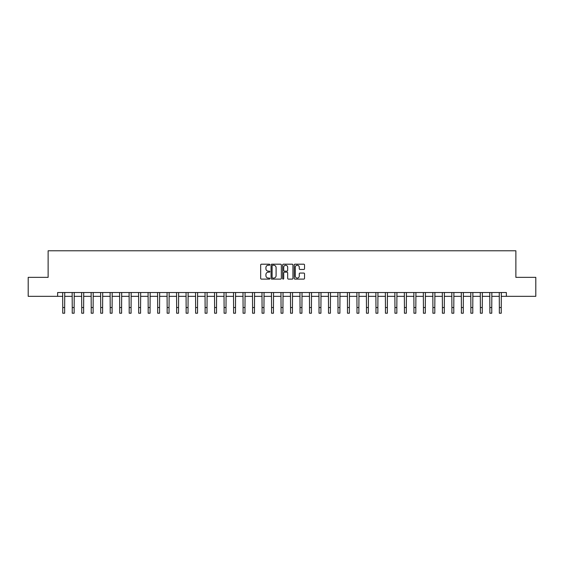 <?xml version="1.0" encoding="UTF-8"?>
<svg xmlns="http://www.w3.org/2000/svg" width="564" height="564" viewBox="0 0 564 564"><rect width="100%" height="100%" fill="white"/><g stroke="black" fill="none" stroke-linecap="round" stroke-linejoin="round"><path stroke-width="0.85" d="M269.853 264.72A0.522 0.522 0 0 0 269.331 264.199L261.414 264.199A0.747 0.747 0 0 0 260.667 264.946L260.667 278.362A0.747 0.747 0 0 0 261.414 279.109L269.331 279.109A0.522 0.522 0 0 0 269.853 278.588A0.522 0.522 0 0 0 269.331 278.066L268.302 278.066A2.383 2.383 0 0 1 265.919 275.676L265.919 274.562A2.383 2.383 0 0 1 268.302 272.179L269.331 272.179A0.522 0.522 0 0 0 269.853 271.658A0.522 0.522 0 0 0 269.331 271.136L268.302 271.136A2.383 2.383 0 0 1 265.919 268.746L265.919 267.632A2.383 2.383 0 0 1 268.302 265.242L269.331 265.242A0.522 0.522 0 0 0 269.853 264.72M303.784 269.458A0.747 0.747 0 0 0 304.525 268.711L304.525 264.946A0.747 0.747 0 0 0 303.784 264.199L294.986 264.199A0.747 0.747 0 0 0 294.239 264.946L294.239 278.362A0.747 0.747 0 0 0 294.986 279.109L303.784 279.109A0.747 0.747 0 0 0 304.525 278.362L304.525 273.815A0.747 0.747 0 0 0 303.784 273.068L300.02 273.068A0.747 0.747 0 0 0 299.272 273.815L299.272 276.071A1.995 1.995 0 0 1 297.277 278.066A1.995 1.995 0 0 1 295.282 276.071L295.282 267.237A1.995 1.995 0 0 1 297.277 265.242A1.995 1.995 0 0 1 299.272 267.237L299.272 268.711A0.747 0.747 0 0 0 300.02 269.458L303.784 269.458M57.627 296.333L28.2 296.333L28.2 277.347L48.13 277.347L48.13 250.776L515.87 250.776L515.87 277.347L535.8 277.347L535.8 296.333L506.373 296.333L506.373 292.533L57.627 292.533L57.627 296.333L62.752 296.333M281.344 264.946A0.747 0.747 0 0 0 280.604 264.199L271.806 264.199A0.747 0.747 0 0 0 271.065 264.946L271.065 278.362A0.747 0.747 0 0 0 271.806 279.109L280.604 279.109A0.747 0.747 0 0 0 281.344 278.362L281.344 264.946M283.396 264.199L292.194 264.199A0.747 0.747 0 0 1 292.935 264.946L292.935 278.362A0.747 0.747 0 0 1 292.194 279.109L288.43 279.109A0.747 0.747 0 0 1 287.682 278.362L287.682 272.92A0.747 0.747 0 0 0 286.935 272.179L284.439 272.179A0.747 0.747 0 0 0 283.699 272.92L283.699 278.588A0.522 0.522 0 0 1 283.177 279.109A0.522 0.522 0 0 1 282.656 278.588L282.656 264.946A0.747 0.747 0 0 1 283.396 264.199M64.648 296.333L72.241 296.333M74.138 296.333L81.731 296.333M83.627 296.333L91.22 296.333M93.123 296.333L100.716 296.333M102.613 296.333L110.206 296.333M112.102 296.333L119.695 296.333M121.598 296.333L129.191 296.333M131.088 296.333L138.681 296.333M140.577 296.333L148.17 296.333M150.066 296.333L157.666 296.333M159.563 296.333L167.155 296.333M169.052 296.333L176.645 296.333M178.541 296.333L186.134 296.333M188.038 296.333L195.63 296.333M197.527 296.333L205.12 296.333M207.016 296.333L214.609 296.333M216.513 296.333L224.105 296.333M226.002 296.333L233.595 296.333M235.491 296.333L243.084 296.333M244.98 296.333L252.573 296.333M254.477 296.333L262.07 296.333M263.966 296.333L271.559 296.333M273.455 296.333L281.048 296.333M282.952 296.333L290.545 296.333M292.441 296.333L300.034 296.333M301.93 296.333L309.523 296.333M311.427 296.333L319.02 296.333M320.916 296.333L328.509 296.333M330.405 296.333L337.998 296.333M339.895 296.333L347.487 296.333M349.391 296.333L356.984 296.333M358.88 296.333L366.473 296.333M368.37 296.333L375.962 296.333M377.866 296.333L385.459 296.333M387.355 296.333L394.948 296.333M396.844 296.333L404.437 296.333M406.334 296.333L413.934 296.333M415.83 296.333L423.423 296.333M425.319 296.333L432.912 296.333M434.809 296.333L442.402 296.333M444.305 296.333L451.898 296.333M453.794 296.333L461.387 296.333M463.284 296.333L470.877 296.333M472.78 296.333L480.373 296.333M482.269 296.333L489.862 296.333M491.759 296.333L499.351 296.333M501.248 296.333L506.373 296.333M272.631 265.242A0.522 0.522 0 0 0 272.109 265.764L272.109 277.544A0.522 0.522 0 0 0 272.631 278.066L273.709 278.066A2.383 2.383 0 0 0 276.092 275.676L276.092 267.632A2.383 2.383 0 0 0 273.709 265.242L272.631 265.242M287.682 267.273A1.995 1.995 0 0 0 285.687 265.284A1.995 1.995 0 0 0 283.699 267.273L283.699 270.389A0.747 0.747 0 0 0 284.439 271.136L286.935 271.136A0.747 0.747 0 0 0 287.682 270.389L287.682 267.273M62.66 292.533L62.752 307.535L64.648 307.535L64.74 292.533M62.752 307.535L62.752 313.224L64.648 313.224L64.648 307.535M72.15 292.533L72.241 307.535L74.138 307.535L74.229 292.533M72.241 307.535L72.241 313.224L74.138 313.224L74.138 307.535M81.639 292.533L81.731 307.535L83.627 307.535L83.719 292.533M81.731 307.535L81.731 313.224L83.627 313.224L83.627 307.535M91.135 292.533L91.22 307.535L93.123 307.535L93.208 292.533M91.22 307.535L91.22 313.224L93.123 313.224L93.123 307.535M100.625 292.533L100.716 307.535L102.613 307.535L102.704 292.533M100.716 307.535L100.716 313.224L102.613 313.224L102.613 307.535M110.114 292.533L110.206 307.535L112.102 307.535L112.194 292.533M110.206 307.535L110.206 313.224L112.102 313.224L112.102 307.535M119.61 292.533L119.695 307.535L121.598 307.535L121.683 292.533M119.695 307.535L119.695 313.224L121.598 313.224L121.598 307.535M129.1 292.533L129.191 307.535L131.088 307.535L131.179 292.533M129.191 307.535L129.191 313.224L131.088 313.224L131.088 307.535M138.589 292.533L138.681 307.535L140.577 307.535L140.669 292.533M138.681 307.535L138.681 313.224L140.577 313.224L140.577 307.535M148.078 292.533L148.17 307.535L150.066 307.535L150.158 292.533M148.17 307.535L148.17 313.224L150.066 313.224L150.066 307.535M157.575 292.533L157.666 307.535L159.563 307.535L159.654 292.533M157.666 307.535L157.666 313.224L159.563 313.224L159.563 307.535M167.064 292.533L167.155 307.535L169.052 307.535L169.144 292.533M167.155 307.535L167.155 313.224L169.052 313.224L169.052 307.535M176.553 292.533L176.645 307.535L178.541 307.535L178.633 292.533M176.645 307.535L176.645 313.224L178.541 313.224L178.541 307.535M186.049 292.533L186.134 307.535L188.038 307.535L188.122 292.533M186.134 307.535L186.134 313.224L188.038 313.224L188.038 307.535M195.539 292.533L195.63 307.535L197.527 307.535L197.619 292.533M195.63 307.535L195.63 313.224L197.527 313.224L197.527 307.535M205.028 292.533L205.12 307.535L207.016 307.535L207.108 292.533M205.12 307.535L205.12 313.224L207.016 313.224L207.016 307.535M214.517 292.533L214.609 307.535L216.513 307.535L216.597 292.533M214.609 307.535L214.609 313.224L216.513 313.224L216.513 307.535M224.014 292.533L224.105 307.535L226.002 307.535L226.093 292.533M224.105 307.535L224.105 313.224L226.002 313.224L226.002 307.535M233.503 292.533L233.595 307.535L235.491 307.535L235.583 292.533M233.595 307.535L233.595 313.224L235.491 313.224L235.491 307.535M242.992 292.533L243.084 307.535L244.98 307.535L245.072 292.533M243.084 307.535L243.084 313.224L244.98 313.224L244.98 307.535M252.489 292.533L252.573 307.535L254.477 307.535L254.568 292.533M252.573 307.535L252.573 313.224L254.477 313.224L254.477 307.535M261.978 292.533L262.07 307.535L263.966 307.535L264.058 292.533M262.07 307.535L262.07 313.224L263.966 313.224L263.966 307.535M271.467 292.533L271.559 307.535L273.455 307.535L273.547 292.533M271.559 307.535L271.559 313.224L273.455 313.224L273.455 307.535M280.964 292.533L281.048 307.535L282.952 307.535L283.036 292.533M281.048 307.535L281.048 313.224L282.952 313.224L282.952 307.535M290.453 292.533L290.545 307.535L292.441 307.535L292.533 292.533M290.545 307.535L290.545 313.224L292.441 313.224L292.441 307.535M299.942 292.533L300.034 307.535L301.93 307.535L302.022 292.533M300.034 307.535L300.034 313.224L301.93 313.224L301.93 307.535M309.432 292.533L309.523 307.535L311.427 307.535L311.511 292.533M309.523 307.535L309.523 313.224L311.427 313.224L311.427 307.535M318.928 292.533L319.02 307.535L320.916 307.535L321.008 292.533M319.02 307.535L319.02 313.224L320.916 313.224L320.916 307.535M328.417 292.533L328.509 307.535L330.405 307.535L330.497 292.533M328.509 307.535L328.509 313.224L330.405 313.224L330.405 307.535M337.906 292.533L337.998 307.535L339.895 307.535L339.986 292.533M337.998 307.535L337.998 313.224L339.895 313.224L339.895 307.535M347.403 292.533L347.487 307.535L349.391 307.535L349.483 292.533M347.487 307.535L347.487 313.224L349.391 313.224L349.391 307.535M356.892 292.533L356.984 307.535L358.88 307.535L358.972 292.533M356.984 307.535L356.984 313.224L358.88 313.224L358.88 307.535M366.381 292.533L366.473 307.535L368.37 307.535L368.461 292.533M366.473 307.535L366.473 313.224L368.37 313.224L368.37 307.535M375.878 292.533L375.962 307.535L377.866 307.535L377.95 292.533M375.962 307.535L375.962 313.224L377.866 313.224L377.866 307.535M385.367 292.533L385.459 307.535L387.355 307.535L387.447 292.533M385.459 307.535L385.459 313.224L387.355 313.224L387.355 307.535M394.856 292.533L394.948 307.535L396.844 307.535L396.936 292.533M394.948 307.535L394.948 313.224L396.844 313.224L396.844 307.535M404.346 292.533L404.437 307.535L406.334 307.535L406.425 292.533M404.437 307.535L404.437 313.224L406.334 313.224L406.334 307.535M413.842 292.533L413.934 307.535L415.83 307.535L415.922 292.533M413.934 307.535L413.934 313.224L415.83 313.224L415.83 307.535M423.331 292.533L423.423 307.535L425.319 307.535L425.411 292.533M423.423 307.535L423.423 313.224L425.319 313.224L425.319 307.535M432.821 292.533L432.912 307.535L434.809 307.535L434.9 292.533M432.912 307.535L432.912 313.224L434.809 313.224L434.809 307.535M442.317 292.533L442.402 307.535L444.305 307.535L444.39 292.533M442.402 307.535L442.402 313.224L444.305 313.224L444.305 307.535M451.806 292.533L451.898 307.535L453.794 307.535L453.886 292.533M451.898 307.535L451.898 313.224L453.794 313.224L453.794 307.535M461.296 292.533L461.387 307.535L463.284 307.535L463.375 292.533M461.387 307.535L461.387 313.224L463.284 313.224L463.284 307.535M470.792 292.533L470.877 307.535L472.78 307.535L472.865 292.533M470.877 307.535L470.877 313.224L472.78 313.224L472.78 307.535M480.281 292.533L480.373 307.535L482.269 307.535L482.361 292.533M480.373 307.535L480.373 313.224L482.269 313.224L482.269 307.535M489.771 292.533L489.862 307.535L491.759 307.535L491.85 292.533M489.862 307.535L489.862 313.224L491.759 313.224L491.759 307.535M499.26 292.533L499.351 307.535L501.248 307.535L501.34 292.533M499.351 307.535L499.351 313.224L501.248 313.224L501.248 307.535"/></g></svg>

